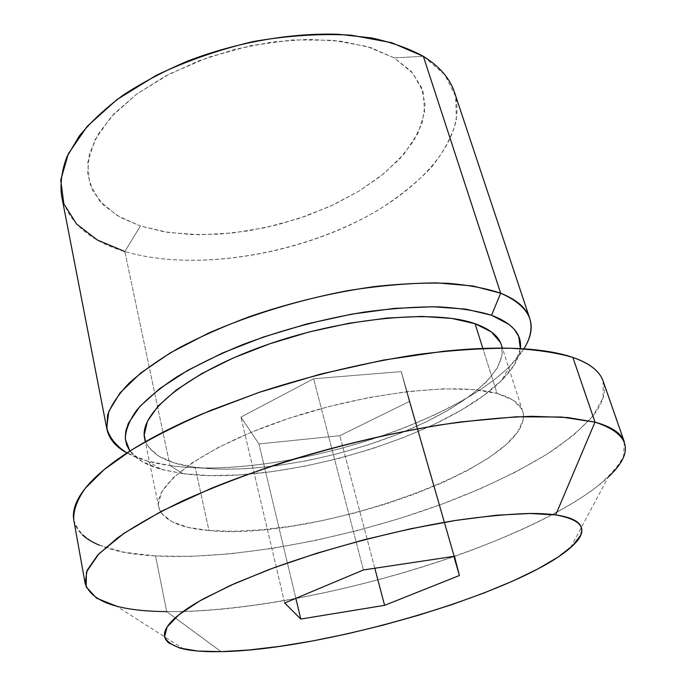 <?xml version="1.0" encoding="UTF-8"?>
<svg xmlns="http://www.w3.org/2000/svg" width="686" height="686" viewBox="0 0 686 686"><rect width="100%" height="100%" fill="white"/><g stroke="black" fill="none" stroke-linecap="round" stroke-linejoin="round"><path stroke-width="0.51" stroke-dasharray="3.43 2.57" d="M144.652 438.551C148.982 453.763 165.823 463.367 195.184 467.355L208.981 530.527C179.406 528.074 162.642 520.211 158.672 506.937C153.184 485.251 201.967 448.121 282.761 420.415C363.4 392.615 456.867 381.913 497.058 393.481L513.197 400.178L521.84 409.182L523.289 413.615L523.178 419.952L517.698 431.948L506.071 444.657L489.101 457.613L467.638 470.399L442.53 482.644L414.627 494.049L384.735 504.339L353.676 513.265L322.231 520.614L291.207 526.188L261.409 529.798L233.703 531.29L208.981 530.527L188.153 527.397L172.169 521.849L161.956 513.917L159.272 509.089L158.346 503.721L162.007 491.493L173.344 477.627L192.38 462.673L218.654 447.306L251.179 432.3L288.454 418.494L328.534 406.678L369.222 397.511L408.273 391.483L443.645 388.833L473.649 389.571L497.058 393.481L482.867 348.445L497.058 393.481C511.739 397.623 520.305 403.6 522.749 411.42C537.198 463.324 315.611 541.914 208.981 530.527L195.184 467.355C248.349 474.343 328.68 460.838 394.647 435.464C460.34 410.168 509.381 372.764 501.397 344.955M624.329 441.887L623.583 456.31C618.043 466.84 608.07 477.833 593.647 489.272C561.714 512.262 513.505 535.183 458.763 554.914C362.277 588.974 247.646 612.186 166.724 611.612L155.533 555.952C235.89 560.153 349.225 538.407 443.859 503.421C484.548 487.952 519.842 470.965 549.735 452.46C567.974 440.095 582.525 427.73 593.381 415.373L603.165 397.511L603.123 381.107M183.891 649.093L116.406 606.098C130.169 609.528 146.941 611.363 166.724 611.612L221.029 651.64L166.724 611.612C300.88 613.627 535.543 544.753 608.259 477.07L570.572 547.651M61.517 195.501C68.274 222.204 89.386 240.88 124.835 251.539L169.974 465.545C152.472 463.196 138.135 459.003 126.97 452.974L147.267 460.983L169.974 465.545L182.896 473.666L209.933 475.595L239.997 474.875L272.145 471.642L305.493 466.068L339.184 458.342L372.395 448.67L404.303 437.274L434.092 424.402L460.889 410.348L483.819 395.445L501.946 380.078L514.371 364.738L520.382 348.634C519.028 358.812 512.759 369.411 501.586 380.447C443.559 438.397 276.158 486.468 182.896 473.666L169.974 465.545C270.541 479.754 447.152 428.99 510.135 365.784L523.881 348.84C480.603 418.108 279.622 481.512 169.974 465.545L124.835 251.539L140.373 226.02L168.096 232.425L199.034 234.749L231.902 233.094L265.499 227.623L298.65 218.577L330.232 206.272L359.087 191.077L384.091 173.455L404.08 153.964L417.937 133.307L424.6 112.315L423.176 91.984L413.075 73.445L394.176 57.881L423.348 56.321L444.82 74.74L455.701 96.494L456.353 120.136C452.083 136.385 443.568 152.352 430.791 168.036C415.999 183.265 398.334 197.354 377.789 210.302C303.418 254.069 196.573 272.651 124.835 251.539C187.046 269.881 276.286 258.536 347.459 226.14C418.246 193.829 468.898 139.267 454.518 92.404M182.896 473.666L161.913 469.558C146.761 465.434 136.094 459.277 129.92 451.071L141.942 461.507L159.889 468.984L182.896 473.666M423.348 56.321L394.176 57.881L366.924 46.485L332.53 40.26L292.905 39.908L250.613 45.67L208.553 57.264L169.674 73.848L136.574 94.196L111.218 116.809L94.788 140.133L87.688 162.736L89.634 183.411L99.83 201.23L117.169 215.558L140.373 226.02L124.835 251.539M394.176 57.881L370.757 47.643L341.705 41.289L308.228 39.325L271.913 42.035L234.646 49.366L198.426 60.977L165.172 76.215L136.574 94.196L113.919 113.91L98.029 134.319L89.266 154.427L87.568 173.378L92.541 190.468L103.543 205.157L119.776 217.085L140.373 226.02L164.434 231.851L191.068 234.552L219.426 234.175L248.684 230.822L278.044 224.631L306.736 215.79L334.005 204.522L359.087 191.077L381.21 175.77L399.612 158.972L413.529 141.136L422.224 122.794L425.046 104.555L421.478 87.139L411.197 71.31L394.176 57.881M73.771 519.979C80.451 541.4 107.702 553.388 155.533 555.952L166.724 611.612M73.779 520.031L73.891 520.58C75.014 525.853 77.784 530.552 82.183 534.668M99.564 545.25L124.509 552.307L155.533 555.952L191.24 556.38L230.376 553.808L271.836 548.474L314.6 540.619L357.74 530.484L400.375 518.282L441.621 504.253L480.56 488.646L516.206 471.762L547.471 453.918L573.162 435.533L591.992 417.114C597.009 411.017 600.542 405.074 602.591 399.295C604.64 393.515 604.992 388.019 603.646 382.822L603.174 381.245M145.552 441.673L148.116 446.603L158.475 456.01L174.467 462.956L195.184 467.355L219.709 469.233L247.123 468.667L276.544 465.768L307.122 460.692L338.052 453.618L368.536 444.725L397.786 434.238L425.02 422.413L449.416 409.516L470.159 395.882L486.417 381.888L497.359 367.962L502.229 354.611L501.466 345.169M453.883 556.372L409.302 401.499L401.267 371.598L454.449 556.286L401.267 371.598L313.613 378.766L240.923 417.088L258.948 443.953L339.819 435.679L409.302 401.499L453.883 556.372M374.813 568.248L339.819 435.679L374.813 568.248M295.846 598.346L258.948 443.953L295.846 598.346M284.707 603.028L240.923 417.088L284.707 603.028M363.426 569.963L313.613 378.766L363.426 569.963M409.302 401.499L339.819 435.679L258.948 443.953L240.923 417.088L313.613 378.766L401.267 371.598L409.302 401.499M522.749 411.42L502.409 348.128M510.135 365.784L501.586 380.447M147.267 460.983L161.913 469.558M158.672 506.937L145.321 441.801"/><path stroke-width="1.03" d="M502.409 348.128L501.397 344.955C498.585 336.037 489.813 328.954 475.072 323.723L482.867 348.445L475.072 323.723C434.684 309.137 342.794 317.575 264.247 345.718C185.537 373.759 138.563 413.744 144.652 438.551L145.321 441.801M608.259 477.07C634.876 452.194 630.46 433.886 595.002 422.122C611.74 426.812 621.516 433.398 624.329 441.887L603.123 381.107C599.856 371.323 589.763 363.426 572.861 357.415L595.002 422.122L555.711 514.929C584.601 520.125 589.548 531.033 570.572 547.651C518.633 593.313 323.08 650.088 221.029 651.64L197.705 651.04L179.775 648.081L168.327 642.688L165.36 639.06L164.383 634.824C164.4 631.806 165.866 628.402 168.773 624.629C171.697 620.847 176.122 616.748 182.047 612.332C187.998 607.907 195.424 603.251 204.317 598.372L235.092 583.34L273.225 568.008L316.898 553.216L363.734 539.848L411.043 528.692L456.096 520.357L496.424 515.237L530.072 513.471C540.028 513.437 548.577 513.925 555.711 514.929C562.829 515.941 568.488 517.407 572.673 519.319C576.849 521.249 579.576 523.547 580.87 526.222L581.797 530.458L580.699 535.14L572.844 545.55L558.215 556.989L537.79 568.986L512.588 581.153L483.587 593.15L451.714 604.666L417.86 615.428L382.891 625.203L347.63 633.761L312.927 640.887L279.639 646.375L248.684 650.019L221.029 651.64C206.014 651.957 193.632 651.117 183.891 649.093C173.532 646.323 167.092 642.225 164.571 636.805L167.152 626.91L178.875 614.776L199.952 600.816L229.982 585.63L267.874 570.006C324.041 549.143 393.773 530.647 453.669 520.743C482.524 516.515 507.803 514.088 529.515 513.471L555.711 514.929L595.002 422.122L561.542 417.028L516.318 416.796L461.146 421.881C380.61 432.969 285.616 458.239 211.331 488.312L161.93 511.001L124.012 533.288L98.81 553.919L86.436 571.978L86.153 586.856L96.666 598.252L116.406 606.098M500.643 293.188C516.678 299.628 526.359 307.971 529.669 318.218C532.61 327.728 530.681 337.932 523.881 348.84C538.716 325.19 530.964 306.633 500.643 293.188L491.57 315.251C512.493 323.286 522.097 334.408 520.382 348.634L518.667 336.32L514.26 329.314L509.209 324.529L491.57 315.251L500.643 293.188L472.988 285.985L437.265 282.906C409.894 283.018 380.19 285.573 348.162 290.581C299.388 299.773 250.27 314.805 208.021 333.362L170.368 352.827L140.681 373.047L120.033 392.906L108.782 411.463L106.69 427.978C109.546 437.814 116.303 446.14 126.97 452.974C115.685 446.809 108.997 438.86 106.887 429.127L107.582 415.176C111.235 405.014 118.515 394.244 129.431 382.848C142.439 371.255 158.843 359.67 178.617 348.111C200.132 336.766 223.97 326.202 250.116 316.426C291.233 302.389 332.624 292.45 374.29 286.602C400.898 283.687 425.414 282.589 447.812 283.309C468.607 285.033 486.22 288.326 500.643 293.188L423.348 56.321L500.643 293.188M529.669 318.218L454.518 92.404C449.947 78.47 439.563 66.439 423.348 56.321C408.899 48.449 391.646 42.326 371.589 37.962L338.464 34.3C291.113 32.645 236.293 42.283 187.389 61.183C163.602 71.318 142.045 82.74 122.717 95.44C105.027 108.62 90.509 122.202 79.147 136.197L66.868 156.931C61.826 170.505 60.051 183.359 61.517 195.501L106.887 429.127M129.92 451.071L125.332 439.237C125.427 430.336 129.242 420.604 136.797 410.039C146.564 399.141 160.018 388.01 177.177 376.657C196.299 365.381 218.191 354.688 242.835 344.561C282.083 329.855 322.557 319.024 364.24 312.087C390.926 308.477 415.605 306.736 438.268 306.848C459.311 308.005 477.079 310.809 491.57 315.251L465.948 309.146L433.089 306.745L394.304 308.391L351.498 314.197L306.976 323.929L263.244 337.083L222.77 352.887L187.715 370.397L159.701 388.61L139.764 406.566L128.325 423.408L125.77 431.202L125.272 438.483L126.687 445.077L129.92 451.071M124.835 251.539L97.412 240.04L76.558 224.022L63.841 203.819L60.72 180.084L68.308 153.827L87.131 126.43L116.886 99.633L156.219 75.349C186.498 60.968 218.825 49.701 253.203 41.554C287.631 35.586 320.259 33.46 351.086 35.175L391.672 42.695L423.348 56.321M363.426 569.963L284.707 603.028L300.794 619.055L384.597 605.326L459.388 575.52L454.449 556.286L363.426 569.963L454.449 556.286L459.388 575.52L453.883 556.372L459.388 575.52L384.597 605.326L374.813 568.248L384.597 605.326L300.794 619.055L295.846 598.346L300.794 619.055L284.707 603.028L363.426 569.963M166.724 611.612C118.549 611.217 91.358 601.793 85.133 583.349L87.088 570.366L97.626 555.171L117.186 538.133C134.662 525.999 156.579 513.531 182.93 500.729C211.58 487.952 243.204 475.715 277.813 464.019C332.178 446.929 386.149 433.921 439.709 424.986C473.649 420.115 504.45 417.225 532.104 416.308L567.759 417.534L595.002 422.122L572.861 357.415C556.175 352.544 535.243 349.491 510.075 348.239C482.67 348.154 452.271 350.186 418.863 354.319C366.23 362.268 313.373 374.822 260.294 391.98L211.237 410.159C180.95 423.142 154.461 436.39 131.789 449.896L104.101 469.644L85.287 488.278C77.072 499.957 73.231 510.53 73.771 519.979L85.133 583.349M603.174 381.245C601.622 376.648 598.569 372.421 593.999 368.554C588.905 364.24 581.857 360.527 572.861 357.415C563.841 354.31 552.907 351.952 540.062 350.34C527.182 348.745 512.579 348.008 496.261 348.136C479.917 348.274 462.218 349.346 443.173 351.335L383.508 360.073L320.834 374.033L259.145 392.366L202.37 413.864C184.594 421.436 168.413 429.17 153.836 437.068C139.292 444.965 126.661 452.786 115.925 460.529C105.232 468.264 96.563 475.732 89.926 482.918C83.323 490.096 78.71 496.853 76.103 503.181C73.599 509.286 72.827 514.903 73.779 520.031M82.183 534.668C86.59 538.784 92.378 542.309 99.564 545.25M501.466 345.169L500.386 342.391L491.382 331.895L475.072 323.723L451.697 318.407L421.967 316.418L387.093 318.03L348.745 323.303L308.914 332.033L269.795 343.78L233.506 357.878L201.924 373.51L176.508 389.828L158.209 405.966L147.456 421.195L144.223 434.89L145.552 441.673"/></g></svg>
